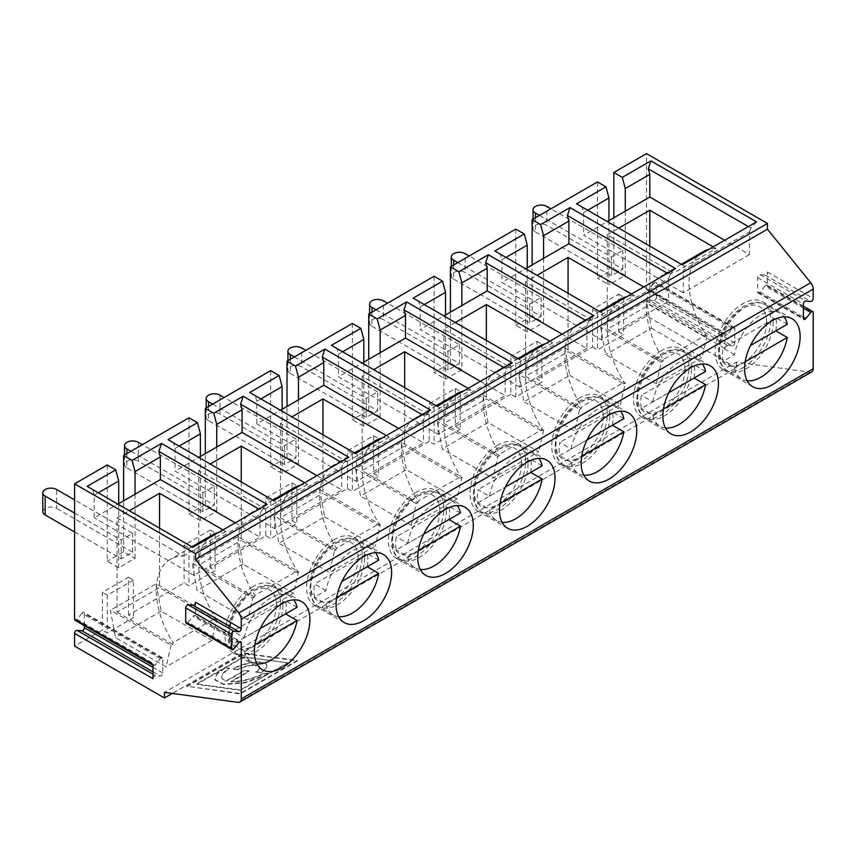 <?xml version="1.0" encoding="UTF-8"?>
<svg xmlns="http://www.w3.org/2000/svg" width="856" height="856" viewBox="0 0 856 856"><rect width="100%" height="100%" fill="white"/><g stroke="black" fill="none" stroke-linecap="round" stroke-linejoin="round"><path stroke-width="0.64" stroke-dasharray="4.28 3.21" d="M429.188 403.647L434.088 406.472L460.228 391.385L460.228 429.124L455.328 426.288L455.328 388.549L429.188 403.647L429.188 441.386L434.088 444.211L460.228 429.124M455.328 388.549L460.228 391.385M434.088 406.472L434.088 444.211M273.845 515.858L319.598 489.439L324.606 516.864L278.842 543.271L273.845 515.858L334.503 550.879L329.507 572.525L278.842 543.271M324.606 516.864L375.26 546.107L329.507 572.525M212.663 404.118L284.556 445.623L296.005 439.021L296.005 457.885L220.013 414.026L220.013 395.151M296.005 439.021L224.101 397.516M521.507 463.556A33.512 19.346 -60 0 1 485.973 507.769A33.512 19.346 -60 0 1 485.973 460.378A33.512 19.346 -60 0 1 521.507 463.556M322.958 434.773L322.958 493.27L378.62 525.402L379.015 523.733L336.526 548.257A68.352 39.462 -120 0 1 333.851 464.936A68.352 39.462 -120 0 1 346.776 461.726L280.479 423.453L291.917 416.851M386.398 435.554L389.266 437.202A68.352 39.462 -120 0 0 382.065 438.047M376.34 440.401A68.352 39.462 -120 0 0 379.015 523.733M502.065 522.331A38.135 22.01 -60 0 1 496.726 520.63A38.135 22.01 -60 0 1 489.439 509.427L500.043 503.307M703.161 251.718A68.352 39.462 -120 0 0 705.836 335.038L663.347 359.574A68.352 39.462 -120 0 1 660.672 276.242A68.352 39.462 -120 0 1 673.597 273.043L607.3 234.769L607.3 329.111L649.779 304.586L705.44 336.718L707.077 335.777L702.081 357.412L656.327 383.83L605.673 354.587L600.666 327.174L646.43 300.756L651.427 328.169L605.673 354.587M713.23 246.86L716.087 248.518L673.597 273.043M716.087 248.518A68.352 39.462 -120 0 0 708.896 249.364M694.109 378.052A38.135 22.01 120 0 0 694.73 371.097A38.135 22.01 120 0 0 694.109 364.849L641.412 395.269A38.135 22.01 120 0 0 641.412 408.483L668.793 392.669L652.85 401.871L641.412 395.269M661.228 350.81A39.29 22.684 120 0 0 635.559 385.435A39.29 22.684 120 0 0 641.583 416.915A39.29 22.684 120 0 0 661.228 414.967A39.29 22.684 120 0 0 686.897 380.342A39.29 22.684 120 0 0 680.873 348.863A39.29 22.684 120 0 0 661.228 350.81M684.918 369.214A33.512 19.346 -60 0 1 649.383 413.427A33.512 19.346 -60 0 1 649.383 366.036A33.512 19.346 -60 0 1 684.918 369.214M749.471 254.585L683.291 292.784L683.291 270.143L749.471 231.933L749.471 254.585L724.668 240.258M371.986 312.13L371.986 326.286A8.089 4.665 180 0 1 369.621 322.98A8.089 4.665 180 0 1 374.618 318.667A8.089 4.665 180 0 1 383.435 319.673L383.435 300.809M682.178 264.782L684.779 266.291L683.291 270.143M756.533 221.865L750.958 228.081L748.358 226.583M749.471 231.933L750.958 228.081M543.571 258.351L543.571 322.509L532.132 315.907L532.132 264.953M437.063 406.3L439.663 407.809L438.176 411.661L505.168 372.981L506.656 369.118L512.23 362.901M656.327 383.83L661.324 362.184L600.666 327.174M453.701 264.953L453.701 279.11A8.089 4.665 180 0 1 451.326 275.803A8.089 4.665 180 0 1 456.323 271.491A8.089 4.665 180 0 1 465.14 272.508L465.14 253.633M515.793 397.045L515.793 359.306L510.893 356.471L510.893 394.209L515.793 397.045L541.934 381.947L537.033 379.112L537.033 341.373L510.893 356.471M488.016 422.511L442.252 448.929L437.255 421.516L483.009 395.098L488.016 422.511L538.67 451.765L492.917 478.183L442.252 448.929M583.771 475.166A38.135 22.01 -60 0 1 578.431 473.464A38.135 22.01 -60 0 1 571.145 462.251L581.748 456.13M505.992 257.41L501.905 259.764L500.418 254.189L603.073 313.457L601.586 317.319L668.579 278.639L670.066 274.776L667.466 273.278M670.066 274.776L675.641 268.559M643.776 286.963L668.579 301.28L601.586 339.96L501.905 282.416L525.595 268.731M527.232 267.778L527.221 331.935L543.571 322.509M631.514 294.036L634.382 295.684L591.892 320.219L525.595 281.934L537.033 275.332M518.961 374.34L564.725 347.932L569.722 375.345L523.958 401.764L518.961 374.34L579.619 409.361L574.622 431.007L523.958 401.764M291.917 482.891L296.818 485.727L296.818 523.465L291.917 520.63L291.917 482.891L265.777 497.989L265.777 535.728L210.212 567.806L215.113 570.631L188.973 585.729L184.072 582.904L128.507 614.983L133.408 617.807L107.268 632.905L102.367 630.07L74.579 646.109M461.865 369.674L450.427 363.072L434.088 372.51L445.516 379.112L461.865 369.674L461.865 305.528M665.476 427.989A38.135 22.01 -60 0 1 660.137 426.288A38.135 22.01 -60 0 1 652.85 415.085L641.412 408.483M652.85 401.871A38.135 22.01 -60 0 1 671.596 367.78A38.135 22.01 -60 0 1 698.271 360.248A38.135 22.01 -60 0 1 702.412 364.025M705.547 371.45L694.109 364.849M661.324 362.184L662.961 361.243L663.347 359.574M662.961 361.243L607.3 329.111M542.03 431.06L542.426 429.391L499.936 453.915L499.551 455.595L443.89 423.453L486.369 398.928L542.03 431.06L543.667 430.119L538.67 451.765M549.809 341.202L552.676 342.86A68.352 39.462 -120 0 0 545.486 343.705M539.751 346.059A68.352 39.462 -120 0 0 542.426 429.391M486.369 340.431L486.369 398.928M569.722 375.345L620.375 404.588L574.622 431.007M579.619 409.361L581.256 408.419L581.641 406.739L624.131 382.215L623.735 383.884L625.372 382.942L620.375 404.588M587.088 439.845L571.145 449.047L559.706 442.445A38.135 22.01 120 0 0 559.706 455.649L587.088 439.845M623.842 418.627L612.404 412.014L559.706 442.445M764.997 286A2.311 1.338 -60 0 1 766.965 285.166A2.311 1.338 -60 0 1 767.447 286.214L767.447 272.005A2.311 1.338 -60 0 1 764.997 275.054L760.096 274.615A2.311 1.338 120 0 0 757.646 277.665L757.646 291.885A2.311 1.338 120 0 0 758.116 292.934A2.311 1.338 120 0 0 760.096 292.099L764.997 286L803.399 308.171M371.986 326.286L447.977 370.145L459.415 363.543L383.435 319.673M499.551 455.595L497.914 456.537L492.917 478.183M586.874 348.456L519.881 387.137L519.881 364.495L586.874 325.804L586.874 348.456L562.071 334.129M480.366 381.305L505.168 395.622L438.176 434.302L338.495 376.758L362.184 363.072M363.821 362.131L363.811 426.288L380.16 416.851L380.16 352.693M468.104 388.378L470.971 390.026L428.482 414.561L362.184 376.276L373.623 369.674M515.793 359.306L541.934 344.208L541.934 381.947M537.033 341.373L541.934 344.208M742.933 367.791A39.29 22.684 120 0 0 768.602 333.177A39.29 22.684 120 0 0 762.578 301.697A39.29 22.684 120 0 0 742.933 303.645A39.29 22.684 120 0 0 717.264 338.259A39.29 22.684 120 0 0 723.288 369.739A39.29 22.684 120 0 0 742.933 367.791M478.001 502.825L505.382 487.021L489.439 496.223L478.001 489.611A38.135 22.01 120 0 0 478.001 502.825L489.439 509.427M727.407 345.439L648.976 300.156L653.877 300.595L732.308 345.877A2.311 1.338 120 0 0 734.758 342.828L734.758 328.608A2.311 1.338 120 0 0 734.288 327.548A2.311 1.338 120 0 0 732.308 328.394L727.407 334.493A2.311 1.338 -60 0 1 725.439 335.327A2.311 1.338 -60 0 1 724.957 334.268L724.957 348.488A2.311 1.338 -60 0 1 727.407 345.439L732.308 345.877M457.778 262.599L529.682 304.105L529.682 322.98L541.12 316.378L465.14 272.508M453.701 279.11L529.682 322.98M542.137 465.792L530.699 459.19L478.001 489.611M401.304 442.274L406.311 469.687L456.965 498.93L461.962 477.295L401.304 442.274L355.55 468.692L360.547 496.106L406.311 469.687M497.818 445.152A39.29 22.684 120 0 0 472.148 479.777A39.29 22.684 120 0 0 478.172 511.257A39.29 22.684 120 0 0 497.818 509.309A39.29 22.684 120 0 0 523.487 474.695A39.29 22.684 120 0 0 517.463 443.215A39.29 22.684 120 0 0 497.818 445.152M450.427 363.072L450.427 312.13M376.073 309.776L447.977 351.281L459.415 344.679L387.511 303.163M811.766 371.868A6.934 4.002 60 0 1 810.043 372.167L736.395 362.131L164.459 692.343M186.833 686.64L244.024 653.62L297.439 660.896L240.258 693.916L186.715 686.223L243.906 653.203L297.321 660.479L240.14 693.488L186.715 686.223M736.395 362.131L736.395 367.791L172.388 693.424M265.777 535.728L270.678 538.563L296.818 523.465M429.188 441.386L373.623 473.464L373.623 435.725L347.483 450.812L347.483 488.551L291.917 520.63M347.483 488.551L352.383 491.387L378.523 476.289L373.623 473.464M510.893 394.209L455.328 426.288M736.395 367.791L646.526 315.907L618.738 331.946L618.738 294.207L592.598 309.305L592.598 347.044L537.033 379.112M592.598 347.044L597.499 349.869L623.639 334.771L618.738 331.946M210.212 567.806L210.212 530.067L184.072 545.165L184.072 582.904M128.507 614.983L128.507 577.244L102.367 592.331L102.367 630.07M84.391 625.629L84.391 613.527L162.822 658.81A2.311 1.338 120 0 0 162.351 657.75A2.311 1.338 120 0 0 160.372 658.596L155.471 664.695A2.311 1.338 -60 0 1 153.502 665.529A2.311 1.338 -60 0 1 153.021 664.47M160.372 658.596L81.941 613.313A2.311 1.338 -60 0 1 83.909 612.468A2.311 1.338 -60 0 1 84.391 613.527M81.941 613.313L77.029 619.412L155.471 664.695M75.061 620.247A2.311 1.338 120 0 0 77.029 619.412M107.268 464.969L107.268 561.204L118.695 567.806L135.045 558.369L123.606 551.767L107.268 561.204M123.606 551.767L123.606 500.814M188.973 417.792L188.973 514.028L200.4 520.63L216.75 511.193L205.312 504.591L188.973 514.028M205.312 504.591L205.312 453.637M270.678 370.627L270.678 466.852L282.106 473.454L298.455 464.027L287.017 457.425L270.678 466.852M287.017 457.425L287.017 406.472M352.383 323.45L352.383 419.686L363.811 426.288M380.16 416.851L368.722 410.249L352.383 419.686M368.722 410.249L368.722 359.295M434.088 276.274L434.088 372.51M515.793 229.108L515.793 325.344L527.221 331.935M532.132 315.907L515.793 325.344M597.499 181.932L597.499 278.168L613.838 268.731L613.838 217.777M724.957 334.268L646.526 288.986L646.526 153.631M646.526 288.986A2.311 1.338 120 0 0 646.997 290.045A2.311 1.338 120 0 0 648.976 289.2L727.407 334.493M732.308 328.394L653.877 283.101L648.976 289.2M653.877 283.101A2.311 1.338 -60 0 1 655.846 282.266A2.311 1.338 -60 0 1 656.327 283.325L734.758 328.608M734.758 342.828L656.327 297.546L656.327 283.325M656.327 297.546A2.311 1.338 -60 0 1 653.877 300.595M648.976 300.156A2.311 1.338 120 0 0 646.526 303.206L724.957 348.488M646.526 315.907L646.526 303.206M416.112 492.328A39.29 22.684 120 0 0 390.443 526.943A39.29 22.684 120 0 0 396.467 558.433A39.29 22.684 120 0 0 416.112 556.486A39.29 22.684 120 0 0 441.782 521.86A39.29 22.684 120 0 0 435.758 490.381A39.29 22.684 120 0 0 416.112 492.328M265.777 497.989L270.678 500.824L296.818 485.727M355.358 453.477L357.958 454.975L356.471 458.837L423.463 420.157L424.95 416.294L430.525 410.078M270.678 500.824L270.678 538.563M439.802 510.722A33.512 19.346 -60 0 1 404.267 554.945A33.512 19.346 -60 0 1 404.267 507.555A33.512 19.346 -60 0 1 439.802 510.722M282.116 409.296L282.106 473.454M298.455 464.027L298.455 399.87M284.556 445.623L284.556 464.498L296.005 457.885M398.661 428.471L423.463 442.798L356.471 481.479L256.789 423.923L280.479 410.249M389.266 437.202L346.776 461.726M356.471 481.479L356.471 458.837M423.463 420.157L423.463 442.798M208.575 406.472L208.575 420.628L284.556 464.498M208.575 420.628A8.089 4.665 180 0 1 206.21 417.321A8.089 4.665 180 0 1 211.207 413.009A8.089 4.665 180 0 1 220.013 414.026M280.479 423.453L280.479 517.794L322.958 493.27M448.993 519.571A38.135 22.01 120 0 0 449.614 512.616A38.135 22.01 120 0 0 448.993 506.367L396.296 536.787A38.135 22.01 120 0 0 396.296 550.001L423.677 534.187L407.734 543.389L396.296 536.787M420.36 569.508A38.135 22.01 -60 0 1 415.021 567.806A38.135 22.01 -60 0 1 407.734 556.603L396.296 550.001M407.734 543.389A38.135 22.01 -60 0 1 426.481 509.299A38.135 22.01 -60 0 1 453.156 501.766A38.135 22.01 -60 0 1 457.297 505.532M460.432 512.969L448.993 506.367M334.503 550.879L336.14 549.937L336.526 548.257M378.62 525.402L380.257 524.461L375.26 546.107M336.14 549.937L280.479 517.794M319.598 489.439L380.257 524.461M407.734 556.603L418.338 550.483M651.427 328.169L702.081 357.412M646.43 300.756L707.077 335.777M564.725 347.932L625.372 382.942M483.009 395.098L543.667 430.119M497.914 456.537L437.255 421.516M456.965 498.93L411.212 525.349L416.209 503.703L355.55 468.692M411.212 525.349L360.547 496.106M489.439 496.223A38.135 22.01 -60 0 1 508.186 462.133A38.135 22.01 -60 0 1 534.861 454.59A38.135 22.01 -60 0 1 539.002 458.367M530.699 472.394A38.135 22.01 120 0 0 531.319 465.439A38.135 22.01 120 0 0 530.699 459.19M571.145 449.047A38.135 22.01 -60 0 1 589.891 414.957A38.135 22.01 -60 0 1 616.566 407.413A38.135 22.01 -60 0 1 620.707 411.19M612.404 425.229A38.135 22.01 120 0 0 613.024 418.263A38.135 22.01 120 0 0 612.404 412.014M571.145 462.251L559.706 455.649M652.85 415.085L663.453 408.965M734.555 354.705L723.117 348.103A38.135 22.01 120 0 0 723.117 361.307L734.555 354.705A38.135 22.01 -60 0 1 753.301 320.615A38.135 22.01 -60 0 1 779.977 313.071A38.135 22.01 -60 0 1 784.117 316.848M787.253 324.274L775.814 317.672L723.117 348.103M775.814 330.887A38.135 22.01 120 0 0 776.435 323.921A38.135 22.01 120 0 0 775.814 317.672M747.181 380.813A38.135 22.01 -60 0 1 741.842 379.122A38.135 22.01 -60 0 1 734.555 367.909L723.117 361.307M734.555 367.909L745.159 361.788M705.44 336.718L705.836 335.038M535.407 217.788L535.407 231.933A8.089 4.665 180 0 1 533.031 228.638A8.089 4.665 180 0 1 538.028 224.326A8.089 4.665 180 0 1 546.845 225.331L546.845 206.467M581.256 408.419L525.595 376.287L568.074 351.752L623.735 383.884M416.209 503.703L417.846 502.761L362.184 470.629L404.663 446.094L460.325 478.237L461.962 477.295M417.846 502.761L418.231 501.092L460.721 476.557L460.325 478.237M290.28 359.306L290.28 373.451A8.089 4.665 180 0 1 287.916 370.156A8.089 4.665 180 0 1 292.913 365.833A8.089 4.665 180 0 1 301.729 366.85L301.729 347.985M649.779 246.089L649.779 304.586M607.3 234.769L618.738 228.156M539.483 215.423L611.387 256.939L611.387 275.803L622.826 269.201L546.845 225.331M535.407 231.933L611.387 275.803M611.387 256.939L622.826 250.337L550.922 208.821M622.826 269.201L622.826 250.337M634.382 295.684A68.352 39.462 -120 0 0 627.191 296.54M621.456 298.883A68.352 39.462 -120 0 0 624.131 382.215M568.074 293.255L568.074 351.752M525.595 281.934L525.595 376.287M591.892 320.219A68.352 39.462 -120 0 0 578.966 323.418A68.352 39.462 -120 0 0 581.641 406.739M529.682 304.105L541.12 297.503L469.216 255.998M541.12 297.503L541.12 316.378M552.676 342.86L510.187 367.385L443.89 329.111L455.328 322.509M443.89 329.111L443.89 423.453M510.187 367.385A68.352 39.462 -120 0 0 497.261 370.584A68.352 39.462 -120 0 0 499.936 453.915M459.415 344.679L459.415 363.543M447.977 351.281L447.977 370.145M470.971 390.026A68.352 39.462 -120 0 0 463.77 390.882M458.046 393.225A68.352 39.462 -120 0 0 460.721 476.557M404.663 387.608L404.663 446.094M362.184 376.276L362.184 470.629M428.482 414.561A68.352 39.462 -120 0 0 415.556 417.76A68.352 39.462 -120 0 0 418.231 501.092M294.368 356.941L366.272 398.457L377.71 391.845L377.71 410.72L301.729 366.85M377.71 391.845L305.806 350.339M290.28 373.451L366.272 417.321L377.71 410.72M366.272 398.457L366.272 417.321M603.213 416.38A33.512 19.346 -60 0 1 567.678 460.592A33.512 19.346 -60 0 1 567.678 413.202A33.512 19.346 -60 0 1 603.213 416.38M766.623 322.038A33.512 19.346 -60 0 1 731.088 366.25A33.512 19.346 -60 0 1 731.088 318.86A33.512 19.346 -60 0 1 766.623 322.038M424.95 416.294L422.35 414.796M342.582 351.752L338.495 354.117L337.007 348.542L439.663 407.809M438.176 434.302L438.176 411.661M338.495 354.117L338.495 376.758M505.168 372.981L505.168 395.622M506.656 369.118L504.056 367.62M424.287 304.586L420.2 306.94L418.712 301.365L521.368 360.633L519.881 364.495M519.881 387.137L420.2 329.581L443.89 315.907M420.2 306.94L420.2 329.581M586.874 325.804L588.361 321.952L585.761 320.454M601.586 339.96L601.586 317.319M501.905 259.764L501.905 282.416M668.579 278.639L668.579 301.28M587.697 210.234L583.61 212.598L582.123 207.024L684.779 266.291M683.291 292.784L583.61 235.24L607.3 221.554M583.61 212.598L583.61 235.24M608.937 220.613L608.926 284.77L597.499 278.168M625.276 211.175L625.276 275.332L608.926 284.77M445.516 314.955L445.516 379.112M579.523 397.987A39.29 22.684 120 0 0 553.853 432.601A39.29 22.684 120 0 0 559.878 464.08A39.29 22.684 120 0 0 579.523 462.144A39.29 22.684 120 0 0 605.192 427.519A39.29 22.684 120 0 0 599.168 396.039A39.29 22.684 120 0 0 579.523 397.987M618.738 294.207L623.639 297.032L597.499 312.13L597.499 349.869M623.639 297.032L623.639 334.771M373.623 435.725L378.523 438.55L352.383 453.648L352.383 491.387M378.523 438.55L378.523 476.289M337.007 348.542L331.433 345.321M418.712 301.365L413.138 298.145M518.768 359.135L521.368 360.633M588.361 321.952L593.936 315.736M500.418 254.189L494.843 250.979M600.473 311.959L603.073 313.457M582.123 207.024L576.548 203.803M352.383 453.648L347.483 450.812M597.499 312.13L592.598 309.305M625.276 275.332L613.838 268.731M260.877 398.928L256.789 401.282L256.789 423.923M256.789 401.282L255.302 395.707L357.958 454.975M255.302 395.707L249.727 392.497M237.893 536.616L242.901 564.029L293.555 593.283L298.551 571.637L237.893 536.616L192.14 563.034L252.798 598.055L247.801 619.691L197.137 590.447L192.14 563.034M241.253 481.949L241.253 540.446L296.914 572.578L297.3 570.899L254.821 595.434A68.352 39.462 -120 0 1 252.146 512.102A68.352 39.462 -120 0 1 265.071 508.903L198.774 470.629L210.212 464.016M304.693 482.72L307.561 484.378A68.352 39.462 -120 0 0 300.36 485.224M294.635 487.578A68.352 39.462 -120 0 0 297.3 570.899M130.957 451.283L202.851 492.799L214.3 486.197L214.3 505.061L138.308 461.191L138.308 442.327M214.3 486.197L142.396 444.681M273.653 500.653L276.253 502.151L274.765 506.003L341.758 467.323L343.245 463.471L340.645 461.973M316.955 475.647L341.758 489.974L274.765 528.655L175.084 471.1L198.774 457.425M341.758 467.323L341.758 489.974M343.245 463.471L348.82 457.254M210.212 530.067L215.113 532.892L215.113 570.631M216.75 511.193L216.75 447.035M334.407 539.505A39.29 22.684 120 0 0 308.738 574.119A39.29 22.684 120 0 0 314.762 605.599A39.29 22.684 120 0 0 334.407 603.651A39.29 22.684 120 0 0 360.076 569.037A39.29 22.684 120 0 0 354.052 537.557A39.29 22.684 120 0 0 334.407 539.505M358.097 557.898A33.512 19.346 -60 0 1 322.562 602.11A33.512 19.346 -60 0 1 322.562 554.72A33.512 19.346 -60 0 1 358.097 557.898M326.029 590.565L314.591 583.963A38.135 22.01 120 0 0 314.591 597.167L326.029 590.565A38.135 22.01 -60 0 1 344.775 556.475A38.135 22.01 -60 0 1 371.45 548.931A38.135 22.01 -60 0 1 375.591 552.708M378.726 560.134L367.288 553.532L314.591 583.963M367.288 566.747A38.135 22.01 120 0 0 367.909 559.781A38.135 22.01 120 0 0 367.288 553.532M338.655 616.673A38.135 22.01 -60 0 1 333.316 614.983A38.135 22.01 -60 0 1 326.029 603.769L314.591 597.167M326.029 603.769L336.633 597.649M184.072 545.165L188.973 547.99L215.113 532.892M188.973 547.99L188.973 585.729M202.851 492.799L202.851 511.663L214.3 505.061M200.4 456.473L200.4 520.63M307.561 484.378L265.071 508.903M274.765 528.655L274.765 506.003M126.87 453.648L126.87 467.804L202.851 511.663M126.87 467.804A8.089 4.665 180 0 1 124.505 464.498A8.089 4.665 180 0 1 129.502 460.186A8.089 4.665 180 0 1 138.308 461.191M198.774 470.629L198.774 564.971L241.253 540.446M293.555 593.283L247.801 619.691M252.798 598.055L254.435 597.103L254.821 595.434M296.914 572.578L298.551 571.637M254.435 597.103L198.774 564.971M242.901 564.029L197.137 590.447M268.196 673.907L240.59 690.332L196.666 684.351L243.682 657.205L287.488 662.769L268.784 673.565L264.044 672.923A26.055 8.688 164.5 0 1 230.96 681.43L249.203 670.901L244.463 670.248L226.209 680.788A26.055 8.688 164.5 0 1 221.725 677.545A26.055 8.688 164.5 0 1 229.622 668.236L224.871 667.584L216.975 673.619L214.803 679.471L223.598 684.179L245.426 682.36L268.196 673.907L240.472 689.915L196.548 683.933L243.564 656.787L287.488 662.769M287.605 663.186L268.902 673.982L264.162 673.34A26.055 8.688 164.5 0 1 231.077 681.858L249.321 671.318L244.57 670.676L226.326 681.205A26.055 8.688 164.5 0 1 221.843 677.973A26.055 8.688 164.5 0 1 229.74 668.654L224.871 667.584M224.989 668.001L217.092 674.047L214.92 679.889L223.716 684.607L245.544 682.778L268.313 674.325M171.093 645.221L166.096 666.867L115.432 637.624L110.435 610.2L171.093 645.221L172.73 644.279L173.115 642.599A68.352 39.462 -120 0 1 170.44 559.278A68.352 39.462 -120 0 1 183.366 556.079L117.069 517.794L117.069 612.147L159.548 587.612L215.209 619.755L215.594 618.075L173.115 642.599M172.73 644.279L117.069 612.147M153.021 678.69A2.311 1.338 -60 0 1 155.471 675.641L160.372 676.08A2.311 1.338 120 0 0 162.822 673.03L162.822 658.81M118.706 503.638L118.695 567.806M195.51 602.207L195.51 616.427A2.311 1.338 120 0 0 195.029 615.368A2.311 1.338 120 0 0 193.06 616.202L238.813 642.621M98.279 492.799L94.192 495.153L94.192 517.805L117.893 504.12M87.13 486.369L192.761 547.348M94.192 495.153L92.705 489.579M195.361 548.846L193.873 552.708L260.053 514.499L260.053 537.14L193.873 575.35L193.873 552.708M193.873 575.35L94.192 517.805M260.053 514.499L261.54 510.636L258.94 509.138M235.25 522.823L260.053 537.14M135.045 558.369L135.045 494.212M156.188 583.792L161.196 611.205L211.849 640.448L216.846 618.802L156.188 583.792L110.435 610.2M261.54 510.636L267.115 504.419M222.988 529.896L225.856 531.544A68.352 39.462 -120 0 0 218.655 532.4M212.93 534.743A68.352 39.462 -120 0 0 215.594 618.075M159.548 528.173L159.548 587.612M128.507 577.244L133.408 580.068L133.408 617.807M237.925 669.36A13.482 4.494 164.5 0 1 251.471 665.101A13.482 4.494 164.5 0 1 259.817 666.963A13.482 4.494 164.5 0 1 255.73 671.789L260.481 672.431A20.662 6.891 -15.5 0 0 266.74 665.048A20.662 6.891 -15.5 0 0 253.943 662.18A20.662 6.891 -15.5 0 0 233.185 668.718L238.043 669.777A13.482 4.494 164.5 0 1 251.589 665.519A13.482 4.494 164.5 0 1 259.935 667.391A13.482 4.494 164.5 0 1 255.848 672.206L255.73 671.789M255.848 672.206L260.481 672.431M260.599 672.859A20.662 6.891 -15.5 0 0 266.858 665.465A20.662 6.891 -15.5 0 0 254.061 662.598A20.662 6.891 -15.5 0 0 233.303 669.135L233.185 668.718M161.196 611.205L115.432 637.624M211.849 640.448L166.096 666.867M225.856 531.544L183.366 556.079M117.069 517.794L129.32 510.722M215.209 619.755L216.846 618.802M133.408 580.068L107.268 595.166L107.268 632.905M107.268 595.166L102.367 592.331M285.583 613.913A38.135 22.01 120 0 0 286.204 606.957A38.135 22.01 120 0 0 285.583 600.709L232.886 631.129A38.135 22.01 120 0 0 232.886 644.343L260.267 628.529L244.324 637.741L232.886 631.129M297.021 607.311L285.583 600.709M256.95 663.849A38.135 22.01 -60 0 1 251.611 662.148A38.135 22.01 -60 0 1 244.324 650.945L254.928 644.825M276.392 605.074A33.512 19.346 -60 0 1 240.857 649.287A33.512 19.346 -60 0 1 240.857 601.896A33.512 19.346 -60 0 1 276.392 605.074M252.702 586.67A39.29 22.684 120 0 0 227.033 621.296A39.29 22.684 120 0 0 233.057 652.775A39.29 22.684 120 0 0 252.702 650.827A39.29 22.684 120 0 0 278.371 616.213A39.29 22.684 120 0 0 272.347 584.723A39.29 22.684 120 0 0 252.702 586.67M244.324 650.945L232.886 644.343M244.324 637.741A38.135 22.01 -60 0 1 263.07 603.651A38.135 22.01 -60 0 1 289.745 596.108A38.135 22.01 -60 0 1 293.886 599.885M233.303 669.135L238.043 669.777M233.913 648.72L188.149 622.301A2.311 1.338 -60 0 1 186.18 623.147M188.149 622.301L193.06 616.202M42.8 511.674A8.089 4.665 180 0 1 47.797 507.351A8.089 4.665 180 0 1 56.603 508.368L56.603 489.493M74.579 531.951L121.145 558.84L132.584 552.238L56.603 508.368M74.579 513.086L121.145 539.965L132.584 533.363L74.579 499.872M132.584 552.238L132.584 533.363M121.145 539.965L121.145 558.84M179.161 446.094L175.084 448.458L173.597 442.884L168.022 439.663M173.597 442.884L276.253 502.151M175.084 448.458L175.084 471.1M528.045 463.556A38.135 22.01 -60 0 1 511.406 501.926A38.135 22.01 -60 0 1 482.024 512.145A38.135 22.01 -60 0 1 482.024 468.114A38.135 22.01 -60 0 1 520.148 446.094A38.135 22.01 -60 0 1 528.045 463.556M691.455 369.214A38.135 22.01 -60 0 1 674.817 407.584A38.135 22.01 -60 0 1 645.435 417.803A38.135 22.01 -60 0 1 645.435 373.772A38.135 22.01 -60 0 1 683.559 351.752A38.135 22.01 -60 0 1 691.455 369.214M767.447 286.214L813.2 312.633M810.043 372.167L238.107 702.369M446.34 510.722A38.135 22.01 -60 0 1 429.701 549.103A38.135 22.01 -60 0 1 400.319 559.31A38.135 22.01 -60 0 1 400.319 515.28A38.135 22.01 -60 0 1 438.443 493.27A38.135 22.01 -60 0 1 446.34 510.722M609.75 416.38A38.135 22.01 -60 0 1 593.112 454.75A38.135 22.01 -60 0 1 563.73 464.969A38.135 22.01 -60 0 1 563.73 420.938A38.135 22.01 -60 0 1 601.854 398.928A38.135 22.01 -60 0 1 609.75 416.38M773.161 322.038A38.135 22.01 -60 0 1 756.522 360.408A38.135 22.01 -60 0 1 727.14 370.627A38.135 22.01 -60 0 1 727.14 326.596A38.135 22.01 -60 0 1 765.264 304.586A38.135 22.01 -60 0 1 773.161 322.038M764.997 275.054L810.75 301.462M767.447 272.005L813.2 298.412M760.096 274.615L805.849 301.023M757.646 277.665L803.399 304.073M757.646 291.885L803.399 318.293M760.096 292.099L803.399 317.105M364.635 557.898A38.135 22.01 -60 0 1 347.996 596.268A38.135 22.01 -60 0 1 318.614 606.487A38.135 22.01 -60 0 1 318.614 562.456A38.135 22.01 -60 0 1 356.738 540.446A38.135 22.01 -60 0 1 364.635 557.898M153.021 671.832L160.372 676.08M155.471 675.641L153.021 674.228M162.822 673.03L153.021 667.37M239.626 641.893L195.51 616.427M282.929 605.074A38.135 22.01 -60 0 1 266.291 643.445A38.135 22.01 -60 0 1 236.909 653.663A38.135 22.01 -60 0 1 236.898 609.633A38.135 22.01 -60 0 1 275.033 587.612A38.135 22.01 -60 0 1 282.929 605.074M496.726 520.63L482.024 512.145C478.033 510.369 475.101 505.789 473.25 498.417L474.01 482.784C476.492 472.887 481.243 464.07 488.273 456.323C499.423 444.788 508.999 443.215 513.632 444.007L520.148 446.094L534.861 454.59M681.344 264.311L660.672 276.242M369.621 313.499L369.621 322.98M451.326 266.323L451.326 275.803M698.271 360.248L683.559 351.752L677.043 349.665C672.42 348.874 662.833 350.446 651.683 361.97C644.654 369.728 639.903 378.545 637.42 388.431L636.661 404.075C638.512 411.447 641.444 416.027 645.435 417.803L660.137 426.288M766.965 285.166L803.399 306.191M791.993 318.678L762.578 301.697M752.702 386.719L723.288 369.739M465.172 507.362L435.758 490.381M425.881 575.414L396.467 558.433M415.021 567.806L400.319 559.31C396.328 557.545 393.396 552.965 391.545 545.582L392.305 529.95C394.787 520.063 399.538 511.235 406.568 503.489C417.717 491.965 427.294 490.392 431.927 491.184L438.443 493.27L453.156 501.766M354.523 452.995L333.851 464.936M206.21 407.841L206.21 417.321M533.031 219.157L533.031 228.638M287.916 360.665L287.916 370.156M616.566 407.413L601.854 398.928L595.337 396.842C590.704 396.039 581.128 397.612 569.978 409.147C562.948 416.893 558.198 425.721 555.715 435.608L554.956 451.24C556.807 458.623 559.738 463.192 563.73 464.969L578.431 473.464M779.977 313.071L765.264 304.586L758.748 302.489C754.125 301.697 744.538 303.27 733.389 314.805C726.359 322.552 721.608 331.368 719.126 341.266L718.366 356.899C720.217 364.271 723.149 368.85 727.14 370.627L741.842 379.122M599.639 311.477L578.966 323.418M517.934 358.653L497.261 370.584M436.228 405.819L415.556 417.76M734.288 327.548L655.846 282.266M646.997 290.045L725.439 335.327M758.116 292.934L803.87 319.352M546.877 460.196L517.463 443.215M507.587 528.238L478.172 511.257M628.582 413.02L599.168 396.039M589.292 481.061L559.878 464.08M710.287 365.844L680.873 348.863M670.997 433.896L641.583 416.915M383.467 554.538L354.052 537.557M344.176 622.58L314.762 605.599M333.316 614.983L318.614 606.487C314.623 604.711 311.691 600.142 309.829 592.759L310.6 577.126C313.082 567.228 317.833 558.412 324.863 550.665C336.012 539.13 345.589 537.557 350.222 538.36L356.738 540.446L371.45 548.931M272.818 500.172L252.146 512.102M124.505 455.018L124.505 464.498M162.351 657.75L83.909 612.468M191.926 546.866L170.44 559.278M251.611 662.148L236.909 653.663C232.918 651.887 229.986 647.307 228.124 639.935L228.894 624.302C231.377 614.405 236.128 605.588 243.158 597.83C254.307 586.307 263.883 584.734 268.517 585.525L275.033 587.612L289.745 596.108M301.761 601.704L272.347 584.723M262.471 669.756L233.057 652.775M195.029 615.368L240.782 641.786"/><path stroke-width="1.28" d="M224.101 397.516L220.013 395.151A8.089 4.665 0 0 0 211.207 394.145A8.089 4.665 0 0 0 206.21 398.457A8.089 4.665 0 0 0 208.575 401.753L212.663 404.118M382.065 438.047A68.352 39.462 -120 0 0 376.34 440.401L354.523 452.995M291.917 416.851L322.958 398.928L386.398 435.554M322.958 398.928L322.958 434.773M500.043 503.307L542.137 479.007A38.135 22.01 -60 0 1 502.065 522.331M708.896 249.364A68.352 39.462 -120 0 0 703.161 251.718L681.344 264.311M702.412 364.025A38.135 22.01 -60 0 1 705.547 371.45L668.793 392.669L694.109 378.052L705.547 384.654A38.135 22.01 -60 0 1 665.476 427.989M387.511 303.163L383.435 300.809A8.089 4.665 0 0 0 374.618 299.793A8.089 4.665 0 0 0 369.621 304.115A8.089 4.665 0 0 0 371.986 307.411L376.073 309.776M748.358 226.583L648.302 168.814L649.79 174.389L625.276 188.534L622.301 177.385L650.902 160.875L756.533 221.865L682.178 264.782L576.548 203.803L605.962 186.822L597.499 181.932L532.132 219.671L532.132 264.953M568.898 243.735L568.898 221.083L543.571 235.71L543.571 258.351L568.898 243.735L643.776 286.963M543.571 235.71L540.596 224.561L532.132 219.671M504.056 367.62L404 309.861L405.487 315.436L380.16 330.052L377.186 318.903L406.6 301.922L512.23 362.901L437.063 406.3L331.433 345.321L360.847 328.34L352.383 323.45L287.017 361.189L295.481 366.079L324.895 349.098L430.525 410.078L355.358 453.477L249.727 392.497L279.142 375.506L270.678 370.627L205.312 408.365L213.775 413.245L243.19 396.264L348.82 457.254L273.653 500.653L168.022 439.663L197.436 422.682L188.973 417.792L123.606 455.531L132.07 460.421L161.484 443.44L267.115 504.419L192.761 547.348L87.13 486.369L115.731 469.858L107.268 464.969L74.579 483.833L195.51 553.65L195.51 559.385L238.792 612.95L810.728 282.737A6.934 4.002 60 0 1 813.2 289.082L241.264 619.284A6.934 4.002 -120 0 0 238.792 612.95M469.216 255.998L465.14 253.633A8.089 4.665 0 0 0 456.323 252.627A8.089 4.665 0 0 0 451.326 256.939A8.089 4.665 0 0 0 453.701 260.245L457.778 262.599M581.748 456.13L623.842 431.831A38.135 22.01 -60 0 1 583.771 475.166M540.596 224.561L570.01 207.58L675.641 268.559L600.473 311.959L494.843 250.979L524.257 233.998L515.793 229.108L450.427 266.847L450.427 312.13M570.01 207.58L567.41 215.509L568.898 221.083M667.466 273.278L567.41 215.509M543.571 258.351L527.232 267.778L527.232 245.148L505.992 257.41M525.595 268.731L527.232 267.789M537.033 275.332L568.074 257.41L631.514 294.036M545.486 343.705A68.352 39.462 -120 0 0 539.751 346.059L517.934 358.653M455.328 322.509L486.369 304.575L549.809 341.202M486.369 304.575L486.369 340.431M620.707 411.19A38.135 22.01 -60 0 1 623.842 418.627L587.088 439.845L612.404 425.229L623.842 431.831M813.2 289.082L813.2 298.412A2.311 1.338 -60 0 1 810.75 301.462L805.849 301.023A2.311 1.338 120 0 0 803.399 304.073L803.399 318.293A2.311 1.338 120 0 0 803.87 319.352A2.311 1.338 120 0 0 805.849 318.518L810.75 312.419A2.311 1.338 -60 0 1 812.718 311.573A2.311 1.338 -60 0 1 813.2 312.633L813.2 368.701A6.934 4.002 60 0 1 811.766 371.868L239.83 702.07A6.934 4.002 -120 0 0 241.264 698.903L813.2 368.701M380.16 330.052L380.16 352.693L405.487 338.077L480.366 381.305M380.16 352.693L363.821 362.131L363.821 339.49L342.582 351.752M362.184 363.072L363.821 362.131M373.623 369.674L404.663 351.752L468.104 388.378M772.347 384.772A39.29 22.684 -60 0 1 752.702 386.719A39.29 22.684 -60 0 1 752.702 341.362A39.29 22.684 -60 0 1 791.993 318.678A39.29 22.684 -60 0 1 798.017 350.158A39.29 22.684 -60 0 1 772.347 384.772M539.002 458.367A38.135 22.01 -60 0 1 542.137 465.792L505.382 487.021L530.699 472.394L542.137 479.007M461.865 305.528L487.192 290.901L487.192 268.26L461.865 282.887L461.865 305.528L445.527 314.955L445.527 292.313L424.287 304.586M461.865 282.887L458.891 271.726L450.427 266.847M622.301 177.385L613.838 172.495L646.526 153.631L767.447 223.448L767.447 229.183L195.51 559.385M767.447 229.183L810.728 282.737M767.447 223.448L195.51 553.65M458.891 271.726L488.305 254.746L593.936 315.736L518.768 359.135L413.138 298.145L442.552 281.164L434.088 276.274L368.722 314.013L377.186 318.903M239.83 702.07A6.934 4.002 -120 0 1 238.107 702.369L164.459 692.343L164.459 698.004L74.579 646.109L74.579 633.408L153.021 678.69L153.021 664.47L74.579 619.188A2.311 1.338 120 0 0 75.061 620.247L153.021 665.251M172.388 693.424L164.459 698.004M153.021 674.228L77.029 630.358A2.311 1.338 120 0 0 74.579 633.408M77.029 630.358L81.941 630.797L153.021 671.832M153.021 667.37L84.391 627.748A2.311 1.338 -60 0 1 81.941 630.797M84.391 627.748L84.391 625.629M74.579 619.188L74.579 483.833M123.606 500.814L123.606 455.531M205.312 453.637L205.312 408.365M287.017 406.472L287.017 361.189M368.722 359.295L368.722 314.013M613.838 217.777L613.838 172.495M445.527 573.467A39.29 22.684 -60 0 1 425.881 575.414A39.29 22.684 -60 0 1 425.881 530.046A39.29 22.684 -60 0 1 465.172 507.362A39.29 22.684 -60 0 1 471.196 538.841A39.29 22.684 -60 0 1 445.527 573.467M527.232 526.29A39.29 22.684 -60 0 1 507.587 528.238A39.29 22.684 -60 0 1 507.587 482.87A39.29 22.684 -60 0 1 546.877 460.196A39.29 22.684 -60 0 1 552.901 491.676A39.29 22.684 -60 0 1 527.232 526.29M608.937 479.125A39.29 22.684 -60 0 1 589.292 481.061A39.29 22.684 -60 0 1 589.292 435.704A39.29 22.684 -60 0 1 628.582 413.02A39.29 22.684 -60 0 1 634.606 444.499A39.29 22.684 -60 0 1 608.937 479.125M690.642 431.948A39.29 22.684 -60 0 1 670.997 433.896A39.29 22.684 -60 0 1 670.997 388.528A39.29 22.684 -60 0 1 710.287 365.844A39.29 22.684 -60 0 1 716.312 397.334A39.29 22.684 -60 0 1 690.642 431.948M241.264 619.284L241.264 628.625A2.311 1.338 -60 0 1 238.813 631.675L233.913 631.236A2.311 1.338 120 0 0 231.462 634.285L231.462 648.506A2.311 1.338 120 0 0 231.933 649.565A2.311 1.338 120 0 0 233.913 648.72L238.813 642.621A2.311 1.338 -60 0 1 240.782 641.786A2.311 1.338 -60 0 1 241.264 642.845L241.264 698.903M363.821 620.632A39.29 22.684 -60 0 1 344.176 622.58A39.29 22.684 -60 0 1 344.176 577.222A39.29 22.684 -60 0 1 383.467 554.538A39.29 22.684 -60 0 1 389.491 586.018A39.29 22.684 -60 0 1 363.821 620.632M282.116 667.808A39.29 22.684 -60 0 1 262.471 669.756A39.29 22.684 -60 0 1 262.471 624.388A39.29 22.684 -60 0 1 301.761 601.704A39.29 22.684 -60 0 1 307.775 633.194A39.29 22.684 -60 0 1 282.116 667.808M422.35 414.796L322.295 357.027L323.782 362.602L298.455 377.229L298.455 399.87L282.116 409.296M298.455 399.87L323.782 385.243L398.661 428.471M280.479 410.249L282.116 409.307L282.116 386.666L260.877 398.928M457.297 505.532A38.135 22.01 -60 0 1 460.432 512.969L423.677 534.187L448.993 519.571L460.432 526.173A38.135 22.01 -60 0 1 420.36 569.508M418.338 550.483L460.432 526.173M663.453 408.965L705.547 384.654M784.117 316.848A38.135 22.01 -60 0 1 787.253 324.274L750.498 345.503L775.814 330.887L787.253 337.489A38.135 22.01 -60 0 1 747.181 380.813M745.159 361.788L787.253 337.489M550.922 208.821L546.845 206.467A8.089 4.665 0 0 0 538.028 205.451A8.089 4.665 0 0 0 533.031 209.763A8.089 4.665 0 0 0 535.407 213.069L539.483 215.423M305.806 350.339L301.729 347.985A8.089 4.665 0 0 0 292.913 346.969A8.089 4.665 0 0 0 287.916 351.281A8.089 4.665 0 0 0 290.28 354.587L294.368 356.941M618.738 228.156L649.779 210.234L713.23 246.86M649.779 210.234L649.779 246.089M627.191 296.54A68.352 39.462 -120 0 0 621.456 298.883L599.639 311.477M568.074 257.41L568.074 293.255M463.77 390.882A68.352 39.462 -120 0 0 458.046 393.225L436.228 405.819M404.663 351.752L404.663 387.608M323.782 385.243L323.782 362.602M405.487 338.077L405.487 315.436M585.761 320.454L485.705 262.685L487.192 268.26M487.192 290.901L562.071 334.129M724.668 240.258L649.79 197.03L649.79 174.389M625.276 188.534L625.276 211.186L649.79 197.03M625.276 211.186L608.937 220.613L608.937 197.971L587.697 210.234M607.3 221.554L608.937 220.613M443.89 315.907L445.527 314.965M324.895 349.098L322.295 357.027M298.455 377.229L295.481 366.079M360.847 328.34L363.821 339.49M406.6 301.922L404 309.861M442.552 281.164L445.527 292.313M488.305 254.746L485.705 262.685M524.257 233.998L527.232 245.148M605.962 186.822L608.937 197.971M648.302 168.814L650.902 160.875M243.19 396.264L240.59 404.203L242.077 409.778L216.75 424.405L213.775 413.245M279.142 375.506L282.116 386.666M216.75 424.405L216.75 447.046L242.077 432.419L242.077 409.778M300.36 485.224A68.352 39.462 -120 0 0 294.635 487.578L272.818 500.172M210.212 464.016L241.253 446.094L304.693 482.72M241.253 446.094L241.253 481.949M142.396 444.681L138.308 442.327A8.089 4.665 0 0 0 129.502 441.311A8.089 4.665 0 0 0 124.505 445.623A8.089 4.665 0 0 0 126.87 448.929L130.957 451.283M340.645 461.973L240.59 404.203M242.077 432.419L316.955 475.647M216.75 447.035L200.411 456.473L200.411 433.832L179.161 446.094M375.591 552.708A38.135 22.01 -60 0 1 378.726 560.134L341.972 581.363L367.288 566.747L378.726 573.349A38.135 22.01 -60 0 1 338.655 616.673M336.633 597.649L378.726 573.349M198.774 457.425L200.411 456.473M115.731 469.858L118.706 481.008L98.279 492.799M117.893 504.12L118.706 503.649L118.706 481.008M258.94 509.138L158.884 451.369L160.372 456.944L135.045 471.57L135.045 494.212L160.372 479.595L160.372 456.944M160.372 479.595L235.25 522.823M135.045 471.57L132.07 460.421M161.484 443.44L158.884 451.369M218.655 532.4A68.352 39.462 -120 0 0 212.93 534.743L191.926 546.866M129.32 510.722L159.548 493.27L222.988 529.896M159.548 493.27L159.548 528.173M135.045 494.212L118.706 503.638M293.886 599.885A38.135 22.01 -60 0 1 297.021 607.311L260.267 628.529L285.583 613.913L297.021 620.514A38.135 22.01 -60 0 1 256.95 663.849M254.928 644.825L297.021 620.514M238.813 631.675L193.06 605.256L188.149 604.817L233.913 631.236M231.933 649.565L186.18 623.147A2.311 1.338 -60 0 1 185.699 622.087L231.462 648.506M193.06 605.256A2.311 1.338 120 0 0 195.51 602.207L241.264 628.625M231.462 634.285L185.699 607.867L185.699 622.087M185.699 607.867A2.311 1.338 -60 0 1 188.149 604.817M45.165 496.106L45.165 514.97A8.089 4.665 180 0 1 42.8 511.674L42.8 492.799A8.089 4.665 0 0 0 45.165 496.106L74.579 513.086M45.165 514.97L74.579 531.951M74.579 499.872L56.603 489.493A8.089 4.665 0 0 0 47.797 488.487A8.089 4.665 0 0 0 42.8 492.799M197.436 422.682L200.411 433.832M371.986 307.411L371.986 312.13M453.701 260.245L453.701 264.953M803.399 308.171L810.75 312.419M208.575 401.753L208.575 406.472M535.407 213.069L535.407 217.788M290.28 354.587L290.28 359.306M803.399 317.105L805.849 318.518M126.87 448.929L126.87 453.648M241.264 642.845L239.626 641.893M369.621 304.115L369.621 313.499M451.326 256.939L451.326 266.323M803.399 306.191L812.718 311.573M206.21 398.457L206.21 407.841M533.031 209.763L533.031 219.157M287.916 351.281L287.916 360.665M124.505 445.623L124.505 455.018"/></g></svg>

